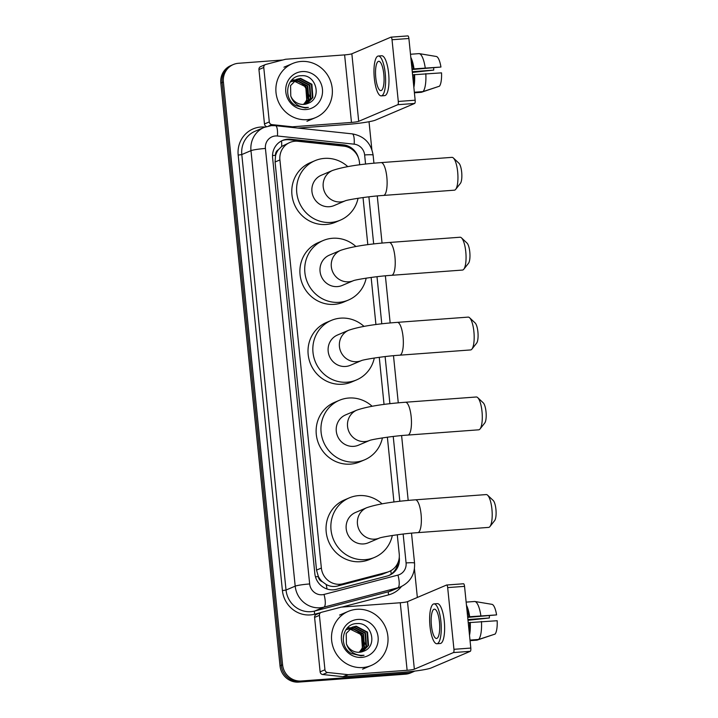 <?xml version="1.0" encoding="UTF-8"?>
<svg xmlns="http://www.w3.org/2000/svg" width="718" height="718" viewBox="0 0 718 718"><rect width="100%" height="100%" fill="white"/><g stroke="black" fill="none" stroke-linecap="round" stroke-linejoin="round"><path stroke-width="1.08" d="M359.7 164.799L359.449 162.313A17.627 16.837 67 0 0 343.76 146.14L297.952 141.267A17.627 16.837 67 0 0 294.999 141.213A17.627 16.837 67 0 0 289.875 142.46A17.627 16.837 67 0 0 279.912 159.934L321.368 568.046A17.627 16.837 67 0 0 342.908 583.779L387.047 572.228A17.627 16.837 67 0 0 389.264 571.474A17.627 16.837 67 0 0 399.235 553.991L397.278 534.775M322.31 581.697A17.627 16.837 -113 0 1 318.298 576.285L318.334 576.59A5.879 5.609 67 0 0 322.31 581.697L326.178 584.479C329.822 586.489 333.655 586.992 337.675 585.996L381.814 574.454L389.264 571.474M289.875 142.46L281.68 146.436L278.431 149.703A5.879 5.609 67 0 0 275.541 155.321A17.627 1.624 174.2 0 0 272.526 155.573M275.541 155.321L275.568 155.626A17.627 16.837 -113 0 1 278.431 149.703M275.568 155.626L275.075 161.99L316.53 570.101L318.298 576.285M393.949 502.017L387.37 437.199M384.04 404.44L379.257 357.313M375.927 324.563L371.143 277.435M367.813 244.676L363.03 197.558M358.408 157.825A17.627 16.837 67 0 0 343.339 144.839L290.664 139.229A17.627 16.837 67 0 0 287.703 139.175A17.627 16.837 67 0 0 282.578 140.423A17.627 16.837 67 0 0 272.616 157.897L314.843 573.592A17.627 16.837 67 0 0 336.383 589.325L387.137 576.042A17.627 16.837 67 0 0 389.362 575.289A17.627 16.837 67 0 0 399.325 557.805L399.271 557.249M281.941 140.71A17.627 16.837 -113 0 1 286.419 139.723A17.627 16.837 -113 0 1 289.372 139.777L342.055 145.386A17.627 16.837 -113 0 1 347.952 147.145M414.681 671.106A17.627 16.837 -113 0 1 413.164 671.842A17.627 16.837 -113 0 1 408.039 673.089L301.228 681.005A17.627 16.837 -113 0 1 282.596 664.787L223.397 81.996A17.627 16.837 -113 0 1 233.359 64.521A17.627 16.837 -113 0 1 238.484 63.283L282.811 59.989M369.025 121.728L371.852 149.523M414.448 568.853L417.346 597.457M413.164 671.842L410.588 672.937A17.627 16.837 -113 0 1 405.464 674.184L298.661 682.1A17.627 16.837 -113 0 1 280.02 665.882L220.821 83.091L222.104 82.543A17.627 16.837 -113 0 1 232.076 65.069A17.627 16.837 -113 0 0 222.104 82.543L281.303 665.335L222.104 82.543L223.397 81.996M298.661 682.1L299.945 681.553A17.627 16.837 -113 0 1 281.303 665.335A17.627 16.837 -113 0 0 299.945 681.553L406.756 673.637L299.945 681.553L301.228 681.005M411.881 672.389A17.627 16.837 -113 0 1 406.756 673.637A17.627 16.837 -113 0 0 411.881 672.389M397.96 562.652A17.627 16.837 -113 0 1 388.716 575.54M220.821 83.091A17.627 16.837 -113 0 1 230.783 65.616L233.359 64.521M307.08 119.673A29.384 28.056 -113 0 1 276.825 97.172A29.384 28.056 -113 0 1 292.621 63.516A29.384 28.056 -113 0 1 301.165 61.452A29.384 28.056 -113 0 1 331.42 83.943A29.384 28.056 -113 0 1 315.624 117.599A29.384 28.056 -113 0 1 307.08 119.673M306.685 103.85L312.384 97.774L311.388 84.473L300.052 78.558L296.552 79.348M306.945 103.76L312.895 97.558L311.899 84.248L300.564 78.343L296.803 79.24L290.575 85.595L290.772 96.024A13.283 12.682 -113 0 0 303.849 104.397A13.283 12.682 -113 0 0 307.708 103.464L307.753 103.446C322.535 98.671 316.216 74.232 301.542 75.722C286.679 75.345 282.327 98.249 295.619 105.582L305.365 107.933L308.381 107.413L305.177 107.503C297.907 106.668 293.106 102.845 290.772 96.024M305.617 104.137L310.338 98.644L309.341 85.334L298.015 79.429L295.565 79.86M305.886 104.074L310.849 98.42L309.853 85.119L298.526 79.213L295.807 79.725M304.513 104.334L308.3 99.506L307.304 86.205L295.969 80.299L294.613 80.47M304.791 104.29L308.812 99.29L307.816 85.989L296.48 80.084L294.847 80.308M293.716 81.179L293.931 81.17C305.042 79.743 312.321 96.374 303.66 104.137A13.283 12.682 -113 0 1 303.373 104.424M303.66 104.415L306.765 100.161L305.769 86.86L293.94 80.99M295.295 79.94L294.506 80.219M295.538 79.806L294.254 80.326M294.335 80.524L293.518 80.73M293.249 80.802L292.468 81.089M294.577 80.362L293.761 80.587M293.5 80.676L292.208 81.188M293.429 81.215L292.576 81.331M292.298 81.394L291.481 81.592M291.212 81.672L290.422 81.951M293.653 81.026L292.809 81.17M292.531 81.233L291.723 81.457M291.454 81.547L290.171 82.058M302.197 71.576A19.162 18.291 -113 0 1 322.445 89.203A19.162 18.291 -113 0 1 306.048 109.54A19.162 18.291 -113 0 1 285.8 91.913A19.162 18.291 -113 0 1 302.197 71.576M292.495 80.003L295.152 79.949M295.376 79.967L305.374 85.289L309.305 96.32M266.495 126.539A2.935 2.809 -113 0 1 264.475 123.972L269.295 121.916L263.766 67.483L258.947 69.529A2.935 2.809 -113 0 1 260.607 66.621L265.427 64.566A2.935 2.809 67 0 0 263.766 67.483M264.475 123.972L258.947 69.529M297.988 128.082L346.65 124.474A23.506 2.163 174.2 0 0 375.568 120.077L414.654 103.455L397.79 104.702L358.704 121.324A5.879 0.538 -5.8 0 1 351.479 122.428L292.693 126.781L291.311 127.373M391.086 37.156L407.788 35.918A2.935 0.835 85.8 0 1 407.869 35.9A2.935 0.835 85.8 0 1 408.892 38.485L392.028 39.741A2.935 0.835 -94.2 0 0 391.005 37.148A2.935 0.835 -94.2 0 0 390.924 37.165L351.847 53.787A5.879 0.538 -5.8 0 1 344.613 54.891L285.836 59.244A2.935 2.809 67 0 0 285.351 59.325L265.804 64.441A2.935 2.809 67 0 0 265.427 64.566M397.79 104.702A2.935 0.835 -94.2 0 0 398.293 101.453L415.157 100.206L408.892 38.485M415.157 100.206A2.935 0.835 85.8 0 1 414.654 103.455M398.293 101.453L392.028 39.741M269.295 121.916A2.935 2.809 67 0 0 271.916 124.618L292.199 126.772A2.935 2.809 67 0 0 292.693 126.781M383.816 74.241A14.692 4.155 -94.2 0 0 378.7 61.299A14.692 4.155 -94.2 0 0 375.774 77.661A14.692 4.155 -94.2 0 0 380.881 90.603A14.692 4.155 -94.2 0 0 383.816 74.241M412.042 69.529L440.942 67.043L411.988 69.018M433.717 67.923A11.757 3.321 -94.2 0 0 433.717 70.113L412.267 71.701M413.541 84.266A17.044 4.82 -94.2 0 0 413.909 74.735L441.534 72.859A15.284 4.326 -94.2 0 1 439.443 86.205L423.001 91.599L414.349 92.236M412.581 74.834L413.909 74.735M381.267 95.871L384.642 95.629A19.978 5.654 -94.2 0 0 388.635 73.371A19.978 5.654 -94.2 0 0 381.689 55.771L378.314 56.022A19.978 5.654 -94.2 0 0 374.32 78.271A19.978 5.654 -94.2 0 0 381.267 95.871A19.978 5.654 -94.2 0 0 385.261 73.622A19.978 5.654 -94.2 0 0 378.314 56.022M413.855 87.39A19.395 5.484 -94.2 0 0 414.564 74.457M412.338 72.446L433.717 70.113M414.412 92.802L421.394 92.281L437.818 86.743M423.001 91.599A19.395 5.484 -94.2 0 0 425.81 73.631M413.326 68.919A17.044 4.82 -94.2 0 0 411.127 60.483M413.972 68.641A19.395 5.484 -94.2 0 0 410.813 57.359M425.218 67.806A19.395 5.484 -94.2 0 0 419.213 53.626A19.395 5.484 -94.2 0 0 419.141 53.617L410.49 54.254M440.942 67.043A15.284 4.326 -94.2 0 0 436.427 56.498L419.213 53.626M419.285 53.635L425.37 54.649M453.363 157.987L458.91 163.201A10.582 2.989 85.8 0 1 461.674 172.123A10.582 2.989 85.8 0 1 460.409 183.368L455.688 189.346A16.451 4.658 -94.2 0 0 457.662 171.853A16.451 4.658 -94.2 0 0 453.363 157.987A16.451 4.658 -94.2 0 0 451.936 157.359L381.105 162.609A16.451 4.658 85.8 0 1 386.831 177.104A16.451 4.658 85.8 0 1 383.538 195.431L454.377 190.18A16.451 4.658 -94.2 0 0 455.688 189.346M332.506 170.48L321.251 175.264A16.451 15.715 67 0 0 312.402 194.111A16.451 15.715 67 0 0 329.347 206.712A16.451 15.715 67 0 0 334.13 205.554L345.259 200.816A16.451 15.715 67 0 1 340.601 201.929A16.451 15.715 67 0 1 323.208 186.788A16.451 15.715 67 0 1 332.506 170.48C343.114 166.845 359.314 164.225 381.105 162.609M358.067 198.267A32.319 30.865 -113 0 1 340.332 220.157A32.319 30.865 -113 0 1 330.935 222.427A32.319 30.865 -113 0 1 297.656 197.683A32.319 30.865 -113 0 1 315.04 160.661A32.319 30.865 -113 0 1 324.437 158.391A32.319 30.865 -113 0 1 347.763 166.603M340.332 220.157L335.512 222.203A32.319 30.865 -113 0 1 326.116 224.483A32.319 30.865 -113 0 1 292.836 199.739A32.319 30.865 -113 0 1 310.212 162.717L315.04 160.661M461.477 237.864L467.023 243.088A10.582 2.989 85.8 0 1 469.787 252A10.582 2.989 85.8 0 1 468.522 263.246L463.801 269.223A16.451 4.658 -94.2 0 0 465.776 251.731A16.451 4.658 -94.2 0 0 461.477 237.864A16.451 4.658 -94.2 0 0 460.05 237.236L389.219 242.487A16.451 4.658 85.8 0 1 394.945 256.981A16.451 4.658 85.8 0 1 391.651 275.308L462.491 270.058A16.451 4.658 -94.2 0 0 463.801 269.223M353.498 280.648L353.328 280.711A16.451 15.715 67 0 1 348.715 281.806A16.451 15.715 67 0 1 331.321 266.665A16.451 15.715 67 0 1 340.619 250.358L329.365 255.15A16.451 15.715 67 0 0 320.515 273.989A16.451 15.715 67 0 0 337.46 286.59A16.451 15.715 67 0 0 342.244 285.432L353.373 280.693M366.18 278.144A32.319 30.865 -113 0 1 348.445 300.034A32.319 30.865 -113 0 1 339.058 302.314A32.319 30.865 -113 0 1 305.769 277.561A32.319 30.865 -113 0 1 323.154 240.539A32.319 30.865 -113 0 1 332.551 238.268A32.319 30.865 -113 0 1 355.877 246.48M348.445 300.034L343.626 302.09A32.319 30.865 -113 0 1 334.229 304.36A32.319 30.865 -113 0 1 300.95 279.616A32.319 30.865 -113 0 1 318.325 242.594L323.154 240.539M469.59 317.742L475.136 322.965A10.582 2.989 85.8 0 1 477.901 331.878A10.582 2.989 85.8 0 1 476.635 343.123L471.914 349.101A16.451 4.658 -94.2 0 0 473.889 331.608A16.451 4.658 -94.2 0 0 469.59 317.742A16.451 4.658 -94.2 0 0 468.163 317.114L397.332 322.364A16.451 4.658 85.8 0 1 403.058 336.859A16.451 4.658 85.8 0 1 399.773 355.186L470.604 349.935A16.451 4.658 -94.2 0 0 471.914 349.101M348.733 330.235L337.478 335.028A16.451 15.715 67 0 0 328.629 353.875A16.451 15.715 67 0 0 345.573 366.467A16.451 15.715 67 0 0 350.357 365.309L361.486 360.58A16.451 15.715 67 0 1 356.828 361.684A16.451 15.715 67 0 1 339.434 346.552A16.451 15.715 67 0 1 348.733 330.235C359.341 326.609 375.541 323.98 397.332 322.364M374.293 358.022A32.319 30.865 -113 0 1 356.559 379.912A32.319 30.865 -113 0 1 347.171 382.191A32.319 30.865 -113 0 1 313.883 357.438A32.319 30.865 -113 0 1 331.267 320.425A32.319 30.865 -113 0 1 340.664 318.146A32.319 30.865 -113 0 1 363.99 326.367M356.559 379.912L351.739 381.967A32.319 30.865 -113 0 1 342.342 384.238A32.319 30.865 -113 0 1 309.063 359.494A32.319 30.865 -113 0 1 326.439 322.472L331.267 320.425M477.703 397.619L483.25 402.843A10.582 2.989 85.8 0 1 486.014 411.755A10.582 2.989 85.8 0 1 484.749 423.001L480.028 428.987A16.451 4.658 -94.2 0 0 482.002 411.495A16.451 4.658 -94.2 0 0 477.703 397.619A16.451 4.658 -94.2 0 0 476.285 396.991L405.446 402.251A16.451 4.658 85.8 0 1 411.172 416.745A16.451 4.658 85.8 0 1 407.887 435.072L478.718 429.813A16.451 4.658 -94.2 0 0 480.028 428.987M356.846 410.122L345.591 414.905A16.451 15.715 67 0 0 336.742 433.753A16.451 15.715 67 0 0 353.687 446.354A16.451 15.715 67 0 0 358.47 445.196L369.608 440.457A16.451 15.715 67 0 1 364.941 441.561A16.451 15.715 67 0 1 347.548 426.429A16.451 15.715 67 0 1 356.846 410.122C367.454 406.487 383.654 403.866 405.446 402.251M382.407 437.908A32.319 30.865 -113 0 1 364.672 459.798A32.319 30.865 -113 0 1 355.284 462.069A32.319 30.865 -113 0 1 321.996 437.325A32.319 30.865 -113 0 1 339.381 400.303A32.319 30.865 -113 0 1 348.777 398.023A32.319 30.865 -113 0 1 372.103 406.244M364.672 459.798L359.853 461.845A32.319 30.865 -113 0 1 350.456 464.124A32.319 30.865 -113 0 1 317.176 439.371A32.319 30.865 -113 0 1 334.552 402.358L339.381 400.303M487.612 495.205L493.167 500.419A10.582 2.989 85.8 0 1 495.923 509.34A10.582 2.989 85.8 0 1 494.657 520.586L489.945 526.563A16.451 4.658 -94.2 0 0 491.911 509.071A16.451 4.658 -94.2 0 0 487.612 495.205A16.451 4.658 -94.2 0 0 486.194 494.576L415.363 499.827A16.451 4.658 85.8 0 1 421.08 514.321A16.451 4.658 85.8 0 1 417.795 532.648L488.626 527.398A16.451 4.658 -94.2 0 0 489.945 526.563M366.763 507.698L355.5 512.481A16.451 15.715 67 0 0 346.65 531.329A16.451 15.715 67 0 0 363.595 543.93A16.451 15.715 67 0 0 368.379 542.772L379.517 538.033A16.451 15.715 67 0 1 374.85 539.146A16.451 15.715 67 0 1 357.456 524.005A16.451 15.715 67 0 1 366.763 507.698C377.372 504.063 393.572 501.442 415.363 499.827M392.324 535.484A32.319 30.865 -113 0 1 374.59 557.374A32.319 30.865 -113 0 1 365.193 559.645A32.319 30.865 -113 0 1 331.913 534.901A32.319 30.865 -113 0 1 349.289 497.879A32.319 30.865 -113 0 1 358.686 495.608A32.319 30.865 -113 0 1 382.021 503.821M374.59 557.374L369.761 559.421A32.319 30.865 -113 0 1 360.364 561.7A32.319 30.865 -113 0 1 327.085 536.956A32.319 30.865 -113 0 1 344.469 499.934L349.289 497.879M324.949 669.786A2.935 2.809 67 0 0 327.561 672.479L347.853 674.642A2.935 2.809 67 0 0 348.347 674.642L343.518 676.697A2.935 2.809 -113 0 1 343.024 676.688L322.732 674.525A2.935 2.809 -113 0 1 320.12 671.833L324.949 669.786L319.42 615.344L314.592 617.399A2.935 2.809 -113 0 1 316.252 614.482L321.081 612.427A2.935 2.809 67 0 0 319.42 615.344M320.12 671.833L314.592 617.399M343.518 676.697L402.304 672.335A23.506 2.163 174.2 0 0 431.222 667.937L470.299 651.316L453.435 652.572L414.358 669.185A5.879 0.538 -5.8 0 1 407.124 670.289L348.347 674.642M446.74 585.017L463.442 583.779A2.935 0.835 85.8 0 1 463.523 583.761A2.935 0.835 85.8 0 1 464.546 586.355L447.673 587.602A2.935 0.835 -94.2 0 0 446.659 585.008A2.935 0.835 -94.2 0 0 446.578 585.035L407.492 601.648A5.879 0.538 -5.8 0 1 400.267 602.752L341.481 607.105A2.935 2.809 67 0 0 341.005 607.186L321.449 612.301A2.935 2.809 67 0 0 321.081 612.427M453.435 652.572A2.935 0.835 -94.2 0 0 453.947 649.314L470.811 648.067L464.546 586.355M470.811 648.067A2.935 0.835 85.8 0 1 470.299 651.316M453.947 649.314L447.673 587.602M439.461 622.102A14.692 4.155 -94.2 0 0 434.354 609.16A14.692 4.155 -94.2 0 0 431.419 625.522A14.692 4.155 -94.2 0 0 436.526 638.464A14.692 4.155 -94.2 0 0 439.461 622.102M467.696 617.39L496.587 614.904L467.642 616.879M489.371 615.784A11.757 3.321 -94.2 0 0 489.371 617.974L467.912 619.562M469.195 632.127A17.044 4.82 -94.2 0 0 469.563 622.596L497.179 620.72A15.284 4.326 -94.2 0 1 495.097 634.075L478.646 639.46L470.003 640.097M468.235 622.694L469.563 622.596M436.921 643.741L440.287 643.49A19.978 5.654 -94.2 0 0 444.28 621.232A19.978 5.654 -94.2 0 0 437.334 603.632L433.959 603.883A19.978 5.654 -94.2 0 0 429.974 626.132A19.978 5.654 -94.2 0 0 436.921 643.741A19.978 5.654 -94.2 0 0 440.906 621.483A19.978 5.654 -94.2 0 0 433.959 603.883M469.509 635.25A19.395 5.484 -94.2 0 0 470.218 622.327M467.992 620.307L489.371 617.974M470.057 640.662L477.039 640.142L493.472 634.604M478.646 639.46A19.395 5.484 -94.2 0 0 481.455 621.492M468.971 616.78A17.044 4.82 -94.2 0 0 466.772 608.343M469.626 616.502A19.395 5.484 -94.2 0 0 466.458 605.22M480.863 615.667A19.395 5.484 -94.2 0 0 474.858 601.487A19.395 5.484 -94.2 0 0 474.795 601.478L492.072 604.359A15.284 4.326 -94.2 0 1 496.587 614.904M466.144 602.115L474.795 601.478M362.725 667.534A29.384 28.056 -113 0 1 332.47 645.033A29.384 28.056 -113 0 1 348.275 611.377A29.384 28.056 -113 0 1 356.819 609.313A29.384 28.056 -113 0 1 387.074 631.804A29.384 28.056 -113 0 1 371.269 665.46A29.384 28.056 -113 0 1 362.725 667.534M362.33 651.711L368.029 645.635L367.033 632.334L355.706 626.419L352.197 627.209M362.59 651.621L368.54 645.419L367.544 632.118L356.218 626.204L352.457 627.101L346.22 633.455L346.417 643.893A13.283 12.682 -113 0 0 359.503 652.258A13.283 12.682 -113 0 0 363.362 651.325L363.398 651.307C378.189 646.532 371.861 622.093 357.196 623.583C342.333 623.215 337.981 646.11 351.264 653.443L361.01 655.794L364.035 655.274L360.831 655.363C353.552 654.529 348.751 650.705 346.417 643.893M361.271 651.998L365.992 646.505L364.995 633.195L353.66 627.29L351.21 627.72M361.54 651.935L366.503 646.281L365.507 632.98L354.171 627.074L351.452 627.586M360.167 652.195L363.945 647.367L362.949 634.066L351.623 628.16L350.267 628.331M360.445 652.159L364.457 647.151L363.461 633.85L352.134 627.945L350.501 628.169M349.37 629.049L349.576 629.031C360.696 627.604 367.975 644.234 359.305 651.998A13.283 12.682 -113 0 1 359.018 652.285M359.305 652.276L362.411 648.022L361.423 634.721L349.585 628.851M350.94 627.801L350.16 628.079M351.192 627.667L349.899 628.187M349.989 628.385L349.172 628.591M348.903 628.672L348.113 628.95M350.222 628.232L349.415 628.447M349.145 628.537L347.862 629.049M349.074 629.076L348.221 629.201M347.943 629.255L347.126 629.453M346.857 629.533L346.076 629.812M349.298 628.887L348.454 629.04M348.176 629.094L347.368 629.318M347.108 629.408L345.816 629.919M357.842 619.437A19.162 18.291 -113 0 1 378.099 637.063A19.162 18.291 -113 0 1 361.701 657.401A19.162 18.291 -113 0 1 341.445 639.783A19.162 18.291 -113 0 1 357.842 619.437M348.14 627.864L350.797 627.81M351.021 627.828L361.028 633.15L364.95 644.181M327.004 588.993A17.627 5.188 -104.7 0 0 326.178 584.479M281.68 146.436A17.627 4.631 -83.9 0 0 281.528 140.916M391.22 574.05A17.627 5.188 -104.7 0 0 390.771 570.738M318.334 576.59A17.627 1.624 174.2 0 0 315.462 576.823M275.075 161.99L279.912 159.934M381.814 574.454L387.047 572.228M337.675 585.996L342.908 583.779M316.53 570.101L321.368 568.046M365.561 164.081L364.636 154.953A11.757 11.219 67 0 0 354.18 144.174L277.453 136.007A11.757 11.219 67 0 0 275.488 135.971A11.757 11.219 67 0 0 265.427 148.455L309.664 583.949A11.757 11.219 67 0 0 322.086 594.755A11.757 11.219 67 0 0 324.024 594.441L397.951 575.091A11.757 11.219 67 0 0 406.083 562.939L403.148 534.039M397.951 575.091A11.757 3.464 -104.7 0 1 397.853 587.782L323.926 607.132A23.506 22.446 -113 0 1 320.048 607.769A23.506 22.446 -113 0 1 295.197 586.148L250.968 150.654A23.506 22.446 -113 0 1 264.251 127.355L255.087 131.25A23.506 22.446 67 0 0 241.795 154.549L286.033 590.043A23.506 22.446 67 0 0 310.885 611.673A23.506 22.446 67 0 0 314.753 611.027L388.689 591.686A23.506 22.446 67 0 0 391.651 590.672L400.815 586.777A23.506 22.446 -113 0 1 397.853 587.782L388.689 591.686A2.935 0.862 75.3 0 0 388.662 594.854L341.965 607.069M320.425 612.705L314.726 614.195A26.449 25.247 -113 0 1 282.416 590.6L238.179 155.106L241.795 154.549L250.968 150.654A11.757 1.077 -5.8 0 1 265.427 148.455M314.726 614.195A2.935 0.862 75.3 0 1 314.753 611.027L323.926 607.132A11.757 3.464 -104.7 0 0 324.024 594.441M238.179 155.106A26.449 25.247 -113 0 1 260.822 127.032A26.449 25.247 -113 0 1 264.951 127.068M401.506 586.462A26.449 25.247 -113 0 1 388.662 594.854M282.596 664.787L280.02 665.882M408.039 673.089L405.464 674.184M309.664 583.949A11.757 1.077 -5.8 0 0 295.197 586.148L286.033 590.043L282.416 590.6M399.818 501.299L393.231 436.463M389.91 403.722L385.117 356.586M381.788 323.836L377.004 276.708M373.674 243.958L368.89 196.822M406.083 562.939A11.757 1.077 -5.8 0 1 414.555 563.118L411.513 533.169M364.636 154.953A11.757 1.077 -5.8 0 1 373.118 155.133C371.08 143.097 364.116 135.998 352.206 133.862L275.488 125.686A11.757 3.087 -83.9 0 1 277.453 136.007M354.18 144.174A11.757 3.087 -83.9 0 0 352.206 133.862M289.372 139.777L290.664 139.229M342.055 145.386L343.339 144.839M358.704 121.324L351.847 53.787M351.479 122.428L344.613 54.891M290.898 127.328L292.199 126.772M271.916 124.618L268.676 125.991M414.358 669.185L407.492 601.648M407.124 670.289L400.267 602.752M343.024 676.688L347.853 674.642M327.561 672.479L322.732 674.525M275.488 125.686L271.395 125.623L264.251 127.355M400.815 586.777C410.516 581.957 415.103 574.077 414.555 563.118M408.192 500.428L401.604 435.593M398.275 402.852L393.491 355.715M390.161 322.965L385.378 275.838M382.048 243.088L377.264 195.951M373.934 163.21L373.118 155.133M292.621 63.516L283.942 67.205M296.803 79.24L296.292 79.456M315.624 117.599L306.936 121.297M407.869 35.9L391.005 37.148M345.385 200.771L345.214 200.834C346.704 199.927 367.813 196.391 383.538 195.431M340.619 250.358C351.228 246.723 367.428 244.102 389.219 242.487M353.328 280.711C354.818 279.805 375.927 276.268 391.651 275.308M361.612 360.526L361.441 360.598C362.94 359.682 384.04 356.146 399.773 355.186M369.725 440.403L369.555 440.475C371.053 439.56 392.154 436.023 407.887 435.072M379.634 537.979L379.472 538.051C380.962 537.145 402.062 533.609 417.795 532.648M463.523 583.761L446.659 585.008M481.024 602.51L474.858 601.487M348.275 611.377L339.587 615.075M352.457 627.101L351.946 627.317M371.269 665.46L362.581 669.158"/></g></svg>
